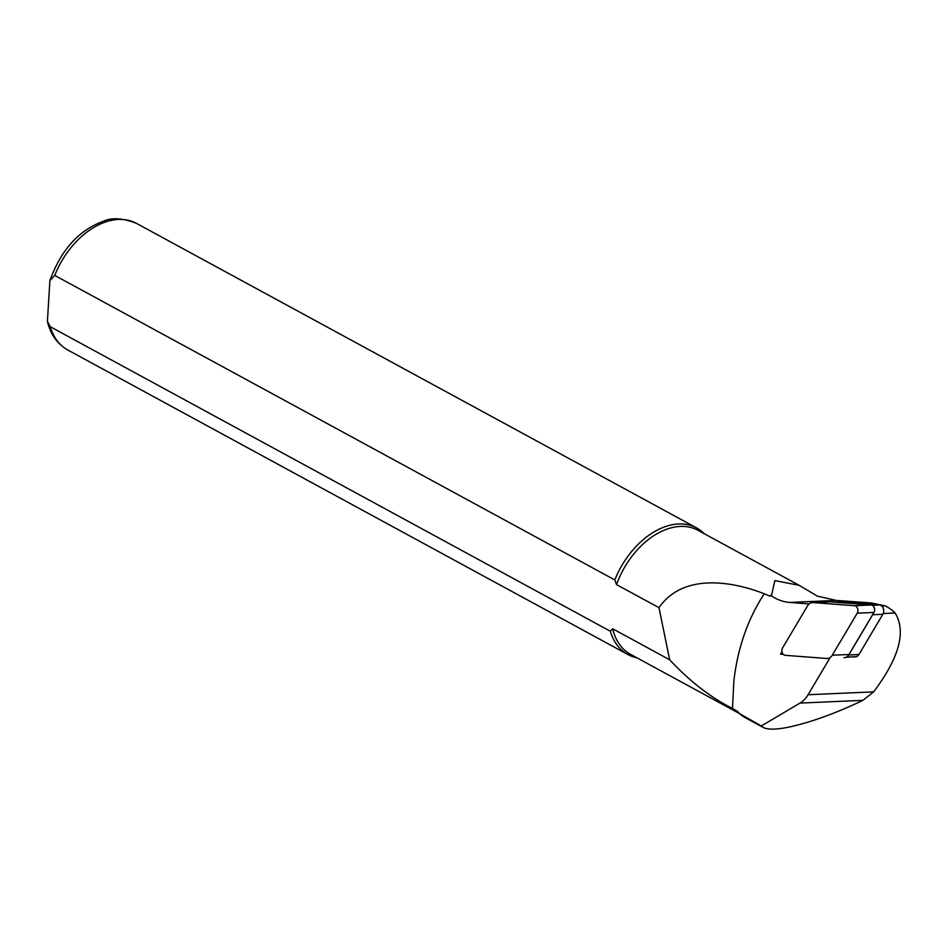 <?xml version="1.0" encoding="UTF-8"?>
<svg xmlns="http://www.w3.org/2000/svg" width="948" height="948" viewBox="0 0 948 948"><rect width="100%" height="100%" fill="white"/><g stroke="black" fill="none" stroke-linecap="round" stroke-linejoin="round"><path stroke-width="1.42" d="M844.016 657.77A8.639 6.672 -92.5 0 0 848.97 654.499L873.926 612.455A4.61 3.555 -92.5 0 0 874.305 607.715A4.61 3.555 -92.5 0 0 871.212 604.99L829.832 601.838A8.639 6.672 -92.5 0 0 829.216 601.826L812.507 602.549A8.639 6.672 -92.5 0 0 807.566 605.819L782.598 647.863A4.61 3.555 -92.5 0 0 782.23 652.615A4.61 3.555 -92.5 0 0 785.311 655.329L826.703 658.481A8.639 6.672 -92.5 0 0 827.32 658.493A8.639 6.672 -92.5 0 0 832.261 655.222L857.229 613.178A4.61 3.555 -92.5 0 0 857.596 608.438A4.61 3.555 -92.5 0 0 854.515 605.725L813.123 602.561A8.639 6.672 -92.5 0 0 812.507 602.549M855.238 656.703A5.759 4.444 -92.5 0 0 855.641 656.703A5.759 4.444 -92.5 0 0 856.625 656.526A5.759 4.444 -92.5 0 0 858.947 654.523L882.837 614.28A5.759 4.444 -92.5 0 0 883.299 608.355A5.759 4.444 -92.5 0 0 879.448 604.954L839.833 601.933A5.759 4.444 -92.5 0 0 839.418 601.933A5.759 4.444 -92.5 0 0 839.016 601.968M856.625 656.526L855.44 656.715M783.06 654.073L780.56 654.179L781.993 651.762M783.356 654.393L780.56 654.179M856.459 656.798L846.066 657.248M809.142 603.923L789.708 602.442A57.627 44.449 87.5 0 1 771.447 595.877L769.705 596.019L764.207 593.78C747.854 618.914 737.745 647.863 733.894 680.64L732.472 708.452L737.734 711.498L739.25 713.429L761.315 725.967L799.982 703.096A28.807 22.231 -92.5 0 0 808.099 694.73L829.938 657.948M761.315 725.967L763.176 727.436C767.572 729.699 775.701 729.687 787.575 727.377C809.509 722.803 834.643 713.797 862.953 700.347L873.606 691.874C899.214 657.853 906.395 631.558 895.125 613C892.862 610.536 889.544 608.154 885.148 605.855L871.307 602.952L836.231 600.416L817.389 596.15L799.164 585.319L698.012 530.323A70.59 46.867 -61.5 0 0 616.544 584.596L658.979 607.668C683.816 571.691 735.091 582.226 764.195 593.78M771.447 595.877L774.836 580.603L799.164 585.319M769.705 596.019A70.59 46.867 -61.5 0 1 771.613 594.929M763.176 727.436L745.341 717.743A71.456 47.447 -61.5 0 1 739.25 713.429M636.902 657.794A72.024 47.827 -61.5 0 1 627.86 654.511A72.024 47.827 -61.5 0 1 610.334 631.238L50.256 326.704L47.4 321.36L49.924 280.49L54.735 275.418L614.825 579.939A72.024 47.827 -61.5 0 1 696.673 527.953A72.024 47.827 -61.5 0 1 704.34 533.771M614.825 579.939L616.544 584.596M739.298 713.465L630.574 654.357A70.59 46.867 -61.5 0 1 612.681 628.785L610.334 631.238M732.46 708.452C710.668 697.515 689.729 681.28 669.655 659.772L612.681 628.785M669.655 659.772L658.979 607.668M846.872 656.786A5.759 4.444 -92.5 0 0 848.756 654.973L872.658 614.731A5.759 4.444 -92.5 0 0 873.037 613.949M829.832 601.838L813.123 602.561M871.212 604.99L854.515 605.725M873.926 612.455L857.229 613.178M848.97 654.499L832.261 655.222M881.77 606.009L885.148 605.855M789.708 602.442L836.231 600.416M808.099 694.73L873.606 691.874M883.216 613.522L895.125 613M799.982 703.096L862.953 700.347M54.735 275.418A72.024 47.827 -61.5 0 1 136.583 223.432L696.673 527.953M627.86 654.511L67.77 349.99A72.024 47.827 -61.5 0 1 50.256 326.704M882.837 614.28L872.658 614.731M872.255 605.274L879.448 604.954M839.833 601.933L834.323 602.181M848.756 654.973L858.947 654.523M67.77 349.99C57.295 343.97 50.505 334.431 47.4 321.36M49.936 280.49C61.039 249.869 78.897 230.115 103.51 221.204C111.84 217.329 122.861 218.076 136.583 223.432M839.418 601.933L834.11 602.158M855.641 656.703L846.339 657.118"/></g></svg>
